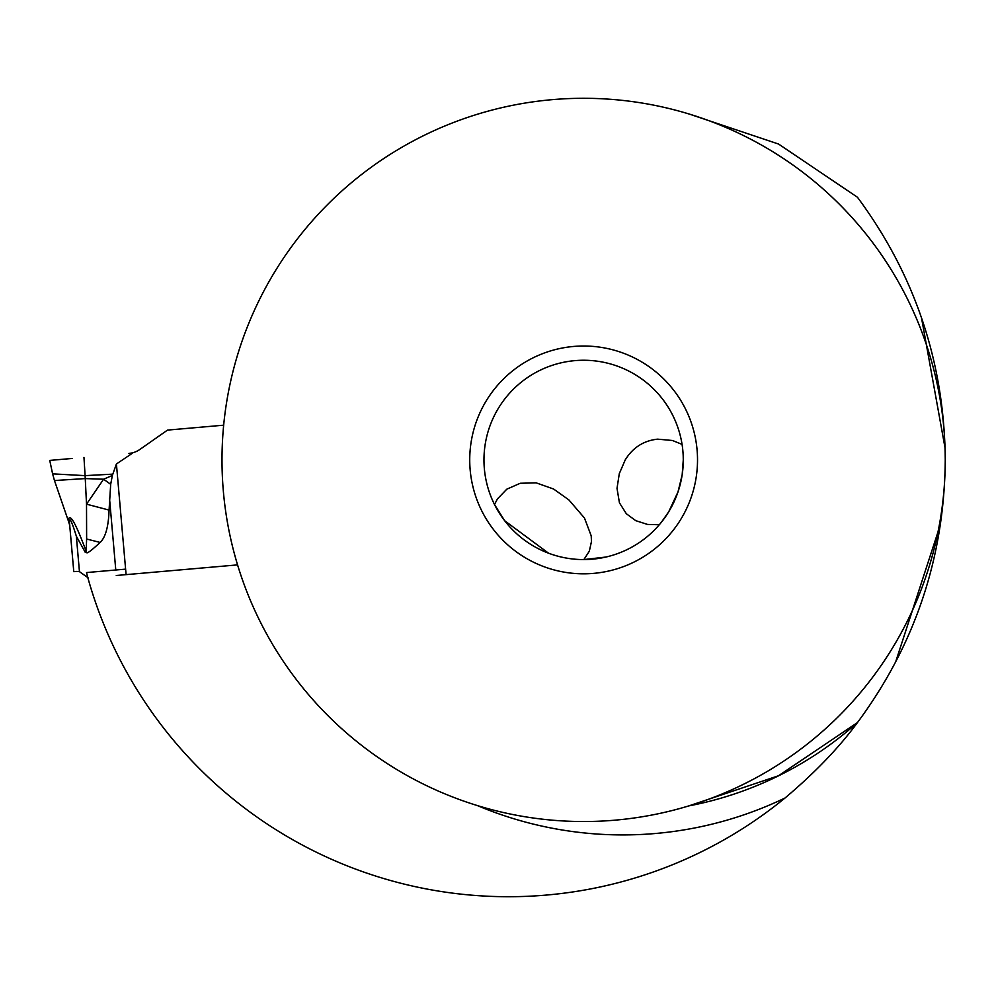 <?xml version="1.0" encoding="UTF-8"?>
<svg xmlns="http://www.w3.org/2000/svg" width="995" height="995" viewBox="0 0 995 995"><rect width="100%" height="100%" fill="white"/><g stroke="black" fill="none" stroke-linecap="round" stroke-linejoin="round"><path stroke-width="1.49" d="M116.266 575.496L237.569 564.886M139.847 449.466L167.508 430.101L139.847 449.466A22.785 22.785 0 0 1 132.509 452.849A22.785 22.785 0 0 0 139.847 449.466A22.785 22.785 0 0 1 132.509 452.849L128.765 453.496L132.534 453.173L116.415 463.956L126.091 574.637M223.676 425.188L167.508 430.101L223.676 425.188M128.765 453.496L132.534 453.173M112.36 475.461L110.681 484.316L109.077 510.087C108.517 526.579 105.545 537.362 100.147 542.437L86.627 539.029L86.515 504.166L85.259 478.583L103.592 479.217L112.36 475.461L116.415 463.956M112.684 474.142L85.097 475.635L52.611 473.856L49.75 460.411L72.262 458.446M85.259 478.583L85.097 475.635L85.259 478.583L54.464 480.535L52.611 473.856M100.147 542.437C91.329 550.596 86.826 553.954 86.652 552.499L85.296 552.399L76.341 536.218L79.451 571.64L88.281 577.946M79.451 571.64L77.983 571.404M86.627 539.029L86.142 551.23C75.409 522.387 69.463 512.151 68.307 520.509L69.675 524.738L69.426 522.002L73.779 571.665L69.426 522.002C69.463 516.616 71.764 521.355 76.341 536.218M85.296 552.399L86.142 551.23L86.665 552.499M109.077 510.087L86.515 504.166L103.592 479.217L110.681 484.316M73.779 571.665L76.615 571.416M69.463 520.472L69.389 521.181M69.675 524.738L68.307 520.509M477.301 805.552A375.003 375.003 0 0 0 784.993 798.027A436.793 436.793 0 0 1 87.137 575.172A509.689 509.689 0 0 1 86.54 572.56L125.619 569.14M784.993 798.027C814.955 772.742 839.108 747.593 857.441 722.581C915.164 644.661 944.429 557.101 945.25 459.914C944.429 362.727 915.164 275.155 857.429 197.221M921.519 317.89C917.34 305.739 917.34 305.739 921.519 317.89L945.088 448.148M945.25 458.173L945.25 459.914A361.62 361.62 0 0 1 583.63 821.534A361.62 361.62 0 0 1 221.997 459.914A361.62 361.62 0 0 1 583.63 98.294A361.62 361.62 0 0 1 945.25 459.914M940.474 524.328L895.512 662.334C889.717 673.428 889.717 673.428 895.512 662.334C889.717 673.428 889.717 673.428 895.512 662.334M688.888 805.875L778.525 775.752L857.441 722.581A352.23 352.23 0 0 1 688.863 805.888A352.23 352.23 0 0 0 857.441 722.581M857.429 197.234L778.575 144.051L688.876 113.94M469.727 459.914A113.903 113.903 0 0 0 583.63 573.817A113.903 113.903 0 0 0 697.52 459.914A113.903 113.903 0 0 0 583.63 346.011A113.903 113.903 0 0 0 469.727 459.914M683.192 455.747L683.279 459.914A99.662 99.662 0 0 0 583.63 360.252A99.662 99.662 0 0 0 483.968 459.914A99.662 99.662 0 0 0 583.63 559.576A99.662 99.662 0 0 0 683.279 459.914L682.172 474.789L678.005 491.916L668.727 511.778L661.464 522.139M548.543 553.195L504.652 520.708L494.503 504.515L497.413 498.955L506.803 489.179L520.248 483.271L536.143 482.849L553.568 489.005L568.879 499.9L584.463 518.022L591.204 535.808L591.465 541.516L589.338 551.168L583.866 559.576L605.893 557.051M682.072 444.392L672.52 440.499L657.596 439.156C643.653 440.648 632.857 447.563 625.221 459.914L619.3 473.645L617.012 488.346L619.437 502.811L626.34 513.743L635.743 520.659L647.509 524.427L659.312 524.751M85.097 475.635L83.966 457.414M109.537 498.619L115.781 570.011M54.464 480.535L68.531 521.405M69.874 525.882L68.543 521.417"/></g></svg>
